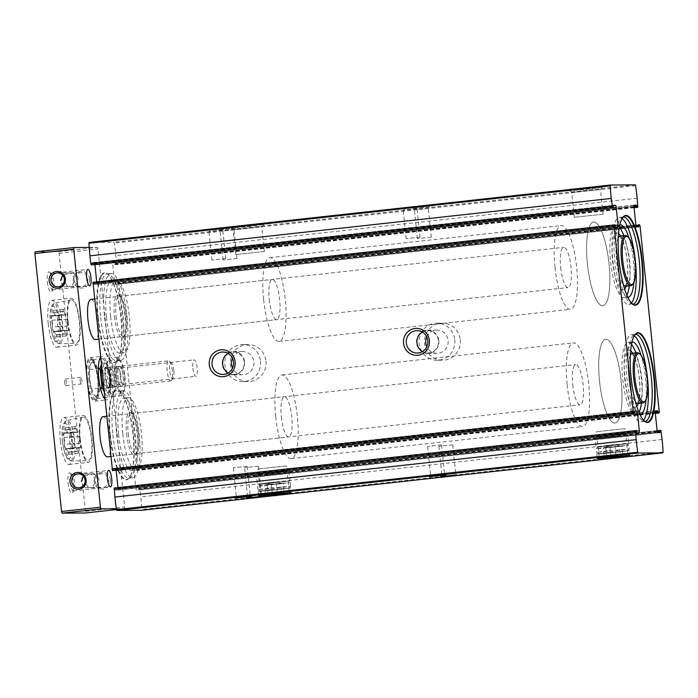 <?xml version="1.0" encoding="UTF-8"?>
<svg xmlns="http://www.w3.org/2000/svg" width="698" height="698" viewBox="0 0 698 698"><rect width="100%" height="100%" fill="white"/><g stroke="black" fill="none" stroke-linecap="round" stroke-linejoin="round"><path stroke-width="0.52" stroke-dasharray="3.49 2.62" d="M117.971 376.327A10.104 2.583 83.7 0 0 122.316 385.924A10.104 2.583 83.7 0 0 123.136 376.021A10.104 2.583 83.7 0 0 120.178 366.546A10.104 2.583 83.7 0 0 117.971 376.327M97.729 317.799A45.143 11.534 83.7 0 0 117.116 360.665A45.143 11.534 83.7 0 0 120.78 316.456A45.143 11.534 83.7 0 0 107.588 274.105A45.143 11.534 83.7 0 0 97.729 317.799M109.848 435.063A45.143 11.534 83.7 0 0 129.235 477.921A45.143 11.534 83.7 0 0 132.899 433.711A45.143 11.534 83.7 0 0 119.698 391.36A45.143 11.534 83.7 0 0 109.848 435.063M89.117 242.433L113.94 242.241L114.28 243.061A68.055 17.389 -96.3 0 1 115.885 255.643L116.487 264.69L115.702 264.69L115.039 262.518L113.05 262.535A2.024 0.515 -96.3 0 1 113.05 262.535A2.024 0.515 -96.3 0 0 112.744 264.551L114.577 282.306A2.024 0.515 -96.3 0 0 115.301 284.313L117.29 284.295L117.491 282.114L118.276 282.105L118.765 283.449L137.942 469.047L137.742 470.391L136.956 470.4L136.302 468.227L134.313 468.236A2.024 0.515 -96.3 0 0 134.295 468.236A2.024 0.515 -96.3 0 0 133.999 470.251L135.831 488.007A2.024 0.515 -96.3 0 0 136.564 490.013L138.553 490.005L138.754 487.823L139.539 487.815L140.813 496.854A68.055 17.389 -96.3 0 1 141.807 509.444L141.65 510.264M636.349 430.605L114.28 488.007M115.057 487.998L115.72 490.171L117.709 490.153A2.024 0.515 -96.3 0 1 117.709 490.153A2.024 0.515 -96.3 0 0 118.014 488.146L117.962 487.597M634.657 412.509L113.364 469.902L113.46 468.393L115.458 468.384A2.024 0.515 -96.3 0 1 116.165 470.26M113.46 468.393L634.744 411L113.46 468.393M113.364 469.902L113.268 470.574M615.095 224.896L93.026 282.297M93.802 282.297L94.457 284.47L96.446 284.452A2.024 0.515 -96.3 0 1 96.446 284.452A2.024 0.515 -96.3 0 0 96.76 282.437L96.708 281.896M613.394 206.8L92.11 264.202L92.206 262.692L94.195 262.675A2.024 0.515 -96.3 0 1 94.911 264.551M92.206 262.692L613.481 205.299L92.206 262.692M92.11 264.202L92.014 264.874M460.226 339.708A18.532 17.912 89.6 0 1 442.558 360.194A18.532 17.912 89.6 0 1 424.515 341.802A18.532 17.912 89.6 0 1 442.279 323.139A18.532 17.912 89.6 0 1 460.226 339.708M265.955 361.102A18.532 17.912 89.6 0 1 248.287 381.588A18.532 17.912 89.6 0 1 230.244 363.196A18.532 17.912 89.6 0 1 248.008 344.524A18.532 17.912 89.6 0 1 265.955 361.102M601.659 187.273L585.954 189.42L569.612 190.702L601.659 187.273M262.98 224.564L247.275 226.71L230.942 227.984L262.98 224.564M418.076 206.905L401.603 208.667L418.076 206.905M223.805 228.298L207.332 230.061L223.805 228.298M429.314 206.826L412.85 208.589L429.314 206.826M235.043 228.211L218.579 229.974L235.043 228.211M228.045 353.467A11.194 10.819 89.6 0 1 244.213 361.983A11.194 10.819 89.6 0 1 228.194 372.95M244.623 361.939A11.622 11.238 89.6 0 1 233.533 374.791A11.622 11.238 89.6 0 1 222.217 363.257A11.622 11.238 89.6 0 1 233.359 351.548A11.622 11.238 89.6 0 1 244.623 361.939M232.486 358.266A11.622 11.238 89.6 0 1 253.871 361.869A11.622 11.238 89.6 0 1 232.556 368.082M260.511 361.136A18.532 17.912 89.6 0 1 242.843 381.632A18.532 17.912 89.6 0 1 224.791 363.23A18.532 17.912 89.6 0 1 242.564 344.568A18.532 17.912 89.6 0 1 260.511 361.136M422.316 332.074A11.194 10.819 89.6 0 1 438.475 340.598A11.194 10.819 89.6 0 1 422.465 351.565M438.885 340.545A11.622 11.238 89.6 0 1 427.804 353.397A11.622 11.238 89.6 0 1 416.488 341.863A11.622 11.238 89.6 0 1 427.63 330.154A11.622 11.238 89.6 0 1 438.885 340.545M426.748 336.881A11.622 11.238 89.6 0 1 448.142 340.476A11.622 11.238 89.6 0 1 426.827 346.688M454.782 339.752A18.532 17.912 89.6 0 1 437.114 360.238A18.532 17.912 89.6 0 1 419.062 341.846A18.532 17.912 89.6 0 1 436.835 323.183A18.532 17.912 89.6 0 1 454.782 339.752M261.192 494.934L247.572 496.391L261.192 494.934M258.225 466.238L244.605 467.686L258.225 466.238M455.462 473.549L441.843 474.998L455.462 473.549M452.496 444.844L438.876 446.292L452.496 444.844M236.762 258.522L223.142 259.97L236.762 258.522M233.795 229.816L220.175 231.274L233.795 229.816M431.032 237.128L417.413 238.585L431.032 237.128M428.066 208.432L414.446 209.889L428.066 208.432M249.945 495.022L236.325 496.47L249.945 495.022M246.979 466.316L233.359 467.773L246.979 466.316M444.216 473.628L430.596 475.085L444.216 473.628M441.249 444.931L427.63 446.38L441.249 444.931M225.515 258.6L211.895 260.057L225.515 258.6M222.549 229.904L208.929 231.352L222.549 229.904M419.786 237.215L406.166 238.664L419.786 237.215M416.819 208.51L403.2 209.967L416.819 208.51M288.597 490.842L260.371 493.852L288.597 490.842M286.032 465.985L257.806 468.995L286.032 465.985M627.275 453.552L599.05 456.562L627.275 453.552M624.701 428.694L596.485 431.704L624.701 428.694M263.87 251.568L235.645 254.578L263.87 251.568M261.305 226.71L233.08 229.721L261.305 226.71M602.549 214.277L574.323 217.287L602.549 214.277M599.975 189.42L571.758 192.439L599.975 189.42M644.498 401.9A25.268 6.457 83.7 0 0 646.549 377.156A25.268 6.457 83.7 0 0 639.167 353.45M631.489 344.454A36.383 9.292 83.7 0 0 628.06 342.587A36.383 9.292 83.7 0 0 622.703 378.822A36.383 9.292 83.7 0 0 636.026 414.926A36.383 9.292 83.7 0 0 638.967 412.352M641.453 403.139A36.383 9.292 83.7 0 0 635.922 352.909M631.952 342.177A36.383 9.292 83.7 0 0 626.909 378.36A36.383 9.292 83.7 0 0 639.918 414.472M645.999 399.605A36.383 9.292 83.7 0 0 641.13 355.369M634.238 335.712A43.8 11.185 83.7 0 0 631.454 334.752A43.8 11.185 83.7 0 0 625.007 378.377A43.8 11.185 83.7 0 0 641.043 421.828A43.8 11.185 83.7 0 0 643.547 420.292M634.779 334.848A44.742 11.43 83.7 0 0 634.709 334.935A44.742 11.43 83.7 0 0 634.613 335.057A44.742 11.43 83.7 0 0 630.852 377.705A44.742 11.43 83.7 0 0 644.062 420.85A44.742 11.43 83.7 0 0 644.175 420.946A44.742 11.43 83.7 0 0 644.263 421.016M632.379 284.644A25.268 6.457 83.7 0 0 634.438 259.9A25.268 6.457 83.7 0 0 627.048 236.194M619.37 227.199A36.383 9.292 83.7 0 0 615.941 225.332A36.383 9.292 83.7 0 0 610.584 261.567A36.383 9.292 83.7 0 0 623.907 297.662A36.383 9.292 83.7 0 0 626.848 295.097M629.334 285.883A36.383 9.292 83.7 0 0 623.811 235.645M619.833 224.922A36.383 9.292 83.7 0 0 614.79 261.104A36.383 9.292 83.7 0 0 627.799 297.217M633.88 282.341A36.383 9.292 83.7 0 0 629.011 238.114M622.119 218.448A43.8 11.185 83.7 0 0 619.344 217.497A43.8 11.185 83.7 0 0 612.888 261.122A43.8 11.185 83.7 0 0 628.924 304.572A43.8 11.185 83.7 0 0 631.428 303.037M622.66 217.593A44.742 11.43 83.7 0 0 622.59 217.68A44.742 11.43 83.7 0 0 622.503 217.793A44.742 11.43 83.7 0 0 618.733 260.45A44.742 11.43 83.7 0 0 631.943 303.586A44.742 11.43 83.7 0 0 632.056 303.682A44.742 11.43 83.7 0 0 632.144 303.752M110.336 435.02A44.742 11.43 83.7 0 0 129.462 477.615A44.742 11.43 83.7 0 0 129.549 477.502A44.742 11.43 83.7 0 0 133.187 433.685A44.742 11.43 83.7 0 0 120.1 391.709A44.742 11.43 83.7 0 0 119.986 391.613A44.742 11.43 83.7 0 0 110.336 435.02M116.671 434.348A43.8 11.185 83.7 0 0 132.707 477.798A43.8 11.185 83.7 0 0 139.033 433.039A43.8 11.185 83.7 0 0 123.118 390.723A43.8 11.185 83.7 0 0 116.671 434.348M118.573 434.331A36.383 9.292 83.7 0 0 131.896 470.435A36.383 9.292 83.7 0 0 137.157 433.249A36.383 9.292 83.7 0 0 123.93 398.096A36.383 9.292 83.7 0 0 118.573 434.331M122.787 433.868A36.383 9.292 83.7 0 0 136.101 469.963A36.383 9.292 83.7 0 0 141.362 432.777A36.383 9.292 83.7 0 0 128.144 397.633A36.383 9.292 83.7 0 0 122.787 433.868M126.591 433.842A21.559 5.505 83.7 0 0 135.848 454.311A21.559 5.505 83.7 0 0 137.602 433.196A21.559 5.505 83.7 0 0 131.294 412.972A21.559 5.505 83.7 0 0 126.591 433.842M128.231 433.694A20.216 5.165 83.7 0 0 135.63 453.752A20.216 5.165 83.7 0 0 136.904 452.889A20.216 5.165 83.7 0 0 138.553 433.092A20.216 5.165 83.7 0 0 132.637 414.123A20.216 5.165 83.7 0 0 131.207 413.565A20.216 5.165 83.7 0 0 128.231 433.694M281.381 416.837A20.216 5.165 83.7 0 0 288.78 436.887A20.216 5.165 83.7 0 0 291.703 416.226A20.216 5.165 83.7 0 0 284.356 396.7A20.216 5.165 83.7 0 0 281.381 416.837M275.754 416.872A42.116 10.758 83.7 0 0 291.179 458.656A42.116 10.758 83.7 0 0 297.261 415.615A42.116 10.758 83.7 0 0 281.957 374.931A42.116 10.758 83.7 0 0 275.754 416.872M599.538 381.221A42.116 10.758 83.7 0 0 614.955 423.005A42.116 10.758 83.7 0 0 621.045 379.965A42.116 10.758 83.7 0 0 605.742 339.28A42.116 10.758 83.7 0 0 599.538 381.221A42.116 10.758 83.7 0 0 614.955 423.005A42.116 10.758 83.7 0 0 621.045 379.965A42.116 10.758 83.7 0 0 605.742 339.28A42.116 10.758 83.7 0 0 599.538 381.221M98.217 317.764A44.742 11.43 83.7 0 0 117.343 360.36A44.742 11.43 83.7 0 0 117.43 360.238A44.742 11.43 83.7 0 0 121.068 316.421A44.742 11.43 83.7 0 0 107.989 274.445A44.742 11.43 83.7 0 0 107.867 274.349A44.742 11.43 83.7 0 0 98.217 317.764M104.552 317.084A43.8 11.185 83.7 0 0 120.588 360.543A43.8 11.185 83.7 0 0 126.914 315.775A43.8 11.185 83.7 0 0 110.999 273.468A43.8 11.185 83.7 0 0 104.552 317.084M106.454 317.075A36.383 9.292 83.7 0 0 119.777 353.171A36.383 9.292 83.7 0 0 125.038 315.985A36.383 9.292 83.7 0 0 111.811 280.832A36.383 9.292 83.7 0 0 106.454 317.075M110.668 316.613A36.383 9.292 83.7 0 0 123.991 352.708A36.383 9.292 83.7 0 0 129.243 315.522A36.383 9.292 83.7 0 0 116.025 280.369A36.383 9.292 83.7 0 0 110.668 316.613M114.472 316.578A21.559 5.505 83.7 0 0 123.729 337.055A21.559 5.505 83.7 0 0 125.483 315.941A21.559 5.505 83.7 0 0 119.175 295.708A21.559 5.505 83.7 0 0 114.472 316.578M116.112 316.438A20.216 5.165 83.7 0 0 123.511 336.488A20.216 5.165 83.7 0 0 124.794 335.625A20.216 5.165 83.7 0 0 126.434 315.836A20.216 5.165 83.7 0 0 120.527 296.868A20.216 5.165 83.7 0 0 119.088 296.301A20.216 5.165 83.7 0 0 116.112 316.438M269.262 299.573A20.216 5.165 83.7 0 0 276.661 319.632A20.216 5.165 83.7 0 0 279.584 298.971A20.216 5.165 83.7 0 0 272.237 279.444A20.216 5.165 83.7 0 0 269.262 299.573M263.643 299.616A42.116 10.758 83.7 0 0 279.06 341.401A42.116 10.758 83.7 0 0 285.142 298.36A42.116 10.758 83.7 0 0 269.838 257.675A42.116 10.758 83.7 0 0 263.643 299.616M587.419 263.966A42.116 10.758 83.7 0 0 602.836 305.75A42.116 10.758 83.7 0 0 608.926 262.71A42.116 10.758 83.7 0 0 593.623 222.025A42.116 10.758 83.7 0 0 587.419 263.966A42.116 10.758 83.7 0 0 602.836 305.75A42.116 10.758 83.7 0 0 608.926 262.71A42.116 10.758 83.7 0 0 593.623 222.025A42.116 10.758 83.7 0 0 587.419 263.966M120.196 376.126A8.28 2.12 83.7 0 0 123.232 384.345A8.28 2.12 83.7 0 0 123.755 383.996A8.28 2.12 83.7 0 0 124.427 375.882A8.28 2.12 83.7 0 0 122.002 368.108A8.28 2.12 83.7 0 0 121.417 367.881A8.28 2.12 83.7 0 0 120.196 376.126M192.91 368.125A8.28 2.12 83.7 0 0 195.946 376.344A8.28 2.12 83.7 0 0 197.141 367.872A8.28 2.12 83.7 0 0 194.131 359.871A8.28 2.12 83.7 0 0 192.91 368.125M53.554 331.602A4.685 1.195 -96.3 0 1 53.851 331.402A4.685 1.195 -96.3 0 1 55.421 334.979A2.679 0.681 -96.3 0 0 56.32 337.021A2.679 0.681 -96.3 0 0 56.756 334.97A4.685 1.195 -96.3 0 1 57.524 331.376A4.685 1.195 -96.3 0 1 57.925 331.567A2.679 0.681 -96.3 0 0 58.152 331.681A2.679 0.681 -96.3 0 0 58.597 329.962A2.679 0.681 -96.3 0 0 58.126 327.074A4.685 1.195 -96.3 0 1 57.428 320.295A2.679 0.681 -96.3 0 0 57.288 317.337A2.679 0.681 -96.3 0 0 56.459 315.697A2.679 0.681 -96.3 0 0 56.294 315.81A4.685 1.195 -96.3 0 1 56.006 316.011A4.685 1.195 -96.3 0 1 54.427 312.434A2.679 0.681 -96.3 0 0 53.528 310.392A2.679 0.681 -96.3 0 0 53.092 312.442A4.685 1.195 -96.3 0 1 52.324 316.037A4.685 1.195 -96.3 0 1 51.931 315.845A2.679 0.681 -96.3 0 0 51.704 315.732A2.679 0.681 -96.3 0 0 51.251 317.45A2.679 0.681 -96.3 0 0 51.722 320.338A4.685 1.195 -96.3 0 1 52.42 327.118A2.679 0.681 -96.3 0 0 52.568 330.075A2.679 0.681 -96.3 0 0 53.388 331.716A2.679 0.681 -96.3 0 0 53.554 331.602L63.431 330.512A2.679 0.681 -96.3 0 1 63.265 330.625A2.679 0.681 -96.3 0 1 62.436 328.985A2.679 0.681 -96.3 0 1 62.297 326.027L52.42 327.118M65.673 448.858A4.685 1.195 -96.3 0 1 65.97 448.666A4.685 1.195 -96.3 0 1 67.54 452.234A2.679 0.681 -96.3 0 0 68.439 454.285A2.679 0.681 -96.3 0 0 68.875 452.225A4.685 1.195 -96.3 0 1 69.643 448.64A4.685 1.195 -96.3 0 1 70.044 448.823A2.679 0.681 -96.3 0 0 70.271 448.936A2.679 0.681 -96.3 0 0 70.716 447.217A2.679 0.681 -96.3 0 0 70.245 444.329A4.685 1.195 -96.3 0 1 69.547 437.55A2.679 0.681 -96.3 0 0 69.407 434.601A2.679 0.681 -96.3 0 0 68.579 432.961A2.679 0.681 -96.3 0 0 68.413 433.065A4.685 1.195 -96.3 0 1 68.116 433.266A4.685 1.195 -96.3 0 1 66.546 429.689A2.679 0.681 -96.3 0 0 65.647 427.647A2.679 0.681 -96.3 0 0 65.211 429.698A4.685 1.195 -96.3 0 1 64.443 433.292A4.685 1.195 -96.3 0 1 64.042 433.1A2.679 0.681 -96.3 0 0 63.815 432.996A2.679 0.681 -96.3 0 0 63.37 434.706A2.679 0.681 -96.3 0 0 63.841 437.594A4.685 1.195 -96.3 0 1 64.539 444.373A2.679 0.681 -96.3 0 0 64.678 447.331A2.679 0.681 -96.3 0 0 65.507 448.971A2.679 0.681 -96.3 0 0 65.673 448.858L75.55 447.776A2.679 0.681 -96.3 0 1 75.384 447.88A2.679 0.681 -96.3 0 1 74.555 446.24A2.679 0.681 -96.3 0 1 74.416 443.291L64.539 444.373M62.637 275.187L68.16 272.805C71.432 272.997 73.36 275.073 73.944 279.043C74.241 283.685 72.348 286.25 68.264 286.73C64.103 286.538 61.537 284.47 60.56 280.509M87.8 278.938A6.963 6.727 89.6 0 1 81.16 286.634A6.963 6.727 89.6 0 1 74.381 279.724A6.963 6.727 89.6 0 1 81.055 272.709A6.963 6.727 89.6 0 1 87.8 278.938M78.193 279.008C77.216 275.047 74.651 272.979 70.489 272.787C62.488 272.264 63.483 287.41 70.594 286.712C75.314 286.224 77.844 283.658 78.193 279.008M83.411 476.202L88.934 473.82C92.206 474.012 94.134 476.088 94.719 480.05C95.007 484.7 93.113 487.256 89.039 487.745C84.877 487.553 82.303 485.485 81.334 481.524M108.574 479.954A6.963 6.727 89.6 0 1 101.934 487.649A6.963 6.727 89.6 0 1 95.155 480.739A6.963 6.727 89.6 0 1 101.829 473.724A6.963 6.727 89.6 0 1 108.574 479.954M98.968 480.023C97.99 476.062 95.425 473.994 91.264 473.802C83.254 473.279 84.257 488.425 91.368 487.728C96.08 487.239 98.619 484.674 98.968 480.023M89.213 247.441L97.362 247.38L97.973 249.055L124.628 507.018L124.384 508.702L116.348 508.763M35.162 251.838L58.51 251.655L59.112 253.33L85.54 512.978M89.58 278.781A8.42 8.14 89.6 0 1 78.185 287.367A8.42 8.14 89.6 0 1 76.684 272.866A8.42 8.14 89.6 0 1 89.58 278.781M110.354 479.796A8.42 8.14 89.6 0 1 98.959 488.382A8.42 8.14 89.6 0 1 97.458 473.872A8.42 8.14 89.6 0 1 110.354 479.796M48.223 323.82A23.584 6.02 83.7 0 0 56.861 347.22A23.584 6.02 83.7 0 0 60.264 323.122A23.584 6.02 83.7 0 0 51.696 300.332A23.584 6.02 83.7 0 0 48.223 323.82M60.342 441.084A23.584 6.02 83.7 0 0 68.98 464.475A23.584 6.02 83.7 0 0 72.383 440.377A23.584 6.02 83.7 0 0 63.815 417.596A23.584 6.02 83.7 0 0 60.342 441.084M64.661 382.373A3.368 0.864 83.7 0 0 65.891 385.715A3.368 0.864 83.7 0 0 66.38 382.277A3.368 0.864 83.7 0 0 65.158 379.023A3.368 0.864 83.7 0 0 64.661 382.373M47.359 281.922A10.104 2.583 83.7 0 0 51.696 291.511A10.104 2.583 83.7 0 0 52.516 281.617A10.104 2.583 83.7 0 0 49.558 272.133A10.104 2.583 83.7 0 0 47.359 281.922M68.125 482.937A10.104 2.583 83.7 0 0 72.47 492.526A10.104 2.583 83.7 0 0 73.29 482.632A10.104 2.583 83.7 0 0 70.332 473.148A10.104 2.583 83.7 0 0 68.125 482.937M104.709 398.733A21.9 5.593 83.7 0 0 106.777 399.858A21.9 5.593 83.7 0 0 109.944 377.478A21.9 5.593 83.7 0 0 101.987 356.32A21.9 5.593 83.7 0 0 100.451 357.472M90.923 299.407A20.216 5.165 -96.3 0 1 98.322 319.457A20.216 5.165 -96.3 0 1 95.347 339.594M103.034 416.662A20.216 5.165 -96.3 0 1 110.441 436.721A20.216 5.165 -96.3 0 1 107.466 456.85M572.779 384.746A20.216 5.165 83.7 0 0 580.186 404.805A20.216 5.165 83.7 0 0 583.1 384.144A20.216 5.165 83.7 0 0 575.754 364.618A20.216 5.165 83.7 0 0 572.779 384.746M567.16 384.79A42.116 10.758 83.7 0 0 582.577 426.574A42.116 10.758 83.7 0 0 588.667 383.534A42.116 10.758 83.7 0 0 573.363 342.849A42.116 10.758 83.7 0 0 567.16 384.79M560.669 267.491A20.216 5.165 83.7 0 0 568.067 287.541A20.216 5.165 83.7 0 0 570.99 266.889A20.216 5.165 83.7 0 0 563.644 247.354A20.216 5.165 83.7 0 0 560.669 267.491M555.041 267.535A42.116 10.758 83.7 0 0 570.458 309.31A42.116 10.758 83.7 0 0 576.548 266.27A42.116 10.758 83.7 0 0 561.244 225.585A42.116 10.758 83.7 0 0 555.041 267.535M70.35 482.737A8.28 2.12 83.7 0 0 73.386 490.956A8.28 2.12 83.7 0 0 73.909 490.598A8.28 2.12 83.7 0 0 74.581 482.493A8.28 2.12 83.7 0 0 72.156 474.719A8.28 2.12 83.7 0 0 71.571 474.483A8.28 2.12 83.7 0 0 70.35 482.737M49.575 281.722A8.28 2.12 83.7 0 0 52.612 289.94A8.28 2.12 83.7 0 0 53.135 289.583A8.28 2.12 83.7 0 0 53.807 281.477A8.28 2.12 83.7 0 0 51.382 273.703A8.28 2.12 83.7 0 0 50.797 273.476A8.28 2.12 83.7 0 0 49.575 281.722M80.2 380.663A3.368 0.864 83.7 0 0 81.439 384.005A3.368 0.864 83.7 0 0 81.919 380.558A3.368 0.864 83.7 0 0 80.698 377.304A3.368 0.864 83.7 0 0 80.2 380.663M88.829 379.267A20.216 5.165 83.7 0 0 96.228 399.326A20.216 5.165 83.7 0 0 99.151 378.665A20.216 5.165 83.7 0 0 91.804 359.138A20.216 5.165 83.7 0 0 88.829 379.267M87.206 379.45A20.216 5.165 83.7 0 0 94.614 399.5A20.216 5.165 83.7 0 0 97.537 378.839A20.216 5.165 83.7 0 0 90.19 359.313A20.216 5.165 83.7 0 0 87.206 379.45M86.779 379.45A21.9 5.593 83.7 0 0 94.797 401.176A21.9 5.593 83.7 0 0 97.964 378.796A21.9 5.593 83.7 0 0 90.007 357.638A21.9 5.593 83.7 0 0 86.779 379.45M79.773 438.946A23.584 6.02 83.7 0 0 88.402 462.338A23.584 6.02 83.7 0 0 91.813 438.239A23.584 6.02 83.7 0 0 83.245 415.458A23.584 6.02 83.7 0 0 79.773 438.946M80.2 438.937A21.9 5.593 83.7 0 0 88.088 460.671A21.9 5.593 83.7 0 0 91.386 438.283A21.9 5.593 83.7 0 0 83.298 417.151A21.9 5.593 83.7 0 0 80.2 438.937M67.654 321.682A23.584 6.02 83.7 0 0 76.283 345.082A23.584 6.02 83.7 0 0 79.694 320.975A23.584 6.02 83.7 0 0 71.126 298.194A23.584 6.02 83.7 0 0 67.654 321.682M68.081 321.682A21.9 5.593 83.7 0 0 75.969 343.416A21.9 5.593 83.7 0 0 79.267 321.028A21.9 5.593 83.7 0 0 71.179 299.887A21.9 5.593 83.7 0 0 68.081 321.682M75.55 447.776A4.685 1.195 -96.3 0 1 75.838 447.575A4.685 1.195 -96.3 0 1 77.417 451.152A2.679 0.681 -96.3 0 0 78.316 453.194A2.679 0.681 -96.3 0 0 78.752 451.144A4.685 1.195 -96.3 0 1 79.52 447.549A4.685 1.195 -96.3 0 1 79.921 447.741A2.679 0.681 -96.3 0 0 80.148 447.846A2.679 0.681 -96.3 0 0 80.593 446.135A2.679 0.681 -96.3 0 0 80.122 443.247A4.685 1.195 -96.3 0 1 79.424 436.468A2.679 0.681 -96.3 0 0 79.284 433.51A2.679 0.681 -96.3 0 0 78.455 431.87A2.679 0.681 -96.3 0 0 78.289 431.983A4.685 1.195 -96.3 0 1 77.993 432.175A4.685 1.195 -96.3 0 1 76.422 428.607A2.679 0.681 -96.3 0 0 75.524 426.557A2.679 0.681 -96.3 0 0 75.087 428.616A4.685 1.195 -96.3 0 1 74.32 432.21A4.685 1.195 -96.3 0 1 73.918 432.018A2.679 0.681 -96.3 0 0 73.691 431.905A2.679 0.681 -96.3 0 0 73.246 433.624A2.679 0.681 -96.3 0 0 73.718 436.512A4.685 1.195 -96.3 0 1 74.416 443.291M63.431 330.512A4.685 1.195 -96.3 0 1 63.727 330.32A4.685 1.195 -96.3 0 1 65.298 333.888A2.679 0.681 -96.3 0 0 66.197 335.939A2.679 0.681 -96.3 0 0 66.633 333.88A4.685 1.195 -96.3 0 1 67.401 330.294A4.685 1.195 -96.3 0 1 67.802 330.477A2.679 0.681 -96.3 0 0 68.029 330.59A2.679 0.681 -96.3 0 0 68.474 328.871A2.679 0.681 -96.3 0 0 68.003 325.983A4.685 1.195 -96.3 0 1 67.305 319.204A2.679 0.681 -96.3 0 0 67.165 316.255A2.679 0.681 -96.3 0 0 66.336 314.615A2.679 0.681 -96.3 0 0 66.17 314.719A4.685 1.195 -96.3 0 1 65.874 314.92A4.685 1.195 -96.3 0 1 64.303 311.343A2.679 0.681 -96.3 0 0 63.405 309.301A2.679 0.681 -96.3 0 0 62.968 311.352A4.685 1.195 -96.3 0 1 62.201 314.946A4.685 1.195 -96.3 0 1 61.799 314.754A2.679 0.681 -96.3 0 0 61.572 314.65A2.679 0.681 -96.3 0 0 61.127 316.36A2.679 0.681 -96.3 0 0 61.599 319.248A4.685 1.195 -96.3 0 1 62.297 326.027M118.852 359.723A16.673 4.258 -96.3 0 1 124.445 373.09A16.673 4.258 -96.3 0 1 125.047 378.604A16.673 4.258 -96.3 0 1 121.871 392.817A16.673 4.258 -96.3 0 1 116.208 375.559A16.673 4.258 -96.3 0 1 118.852 359.723M119.533 366.258A10.104 2.583 -96.3 0 1 123.267 377.496A10.104 2.583 -96.3 0 1 120.955 386.073A10.104 2.583 -96.3 0 1 118.006 376.588A10.104 2.583 -96.3 0 1 118.826 366.694A10.104 2.583 -96.3 0 1 119.533 366.258M125.178 386.02L125.055 378.665L123.18 366.686L117.857 357.044L114.533 366.747L116.531 386.09L121.853 395.731L125.178 386.02L116.243 387.006L112.919 396.708L107.597 387.076L105.73 375.088L105.599 367.733L108.923 358.03L114.245 367.663L116.243 387.006M114.533 366.747L105.599 367.733M116.531 386.09L107.597 387.076M117.857 357.044L108.923 358.03M123.18 366.686L114.245 367.663M121.853 395.731L112.919 396.708M109.167 367.401A10.104 2.583 -96.3 0 1 109.822 367.68A10.104 2.583 -96.3 0 1 112.771 377.164A10.104 2.583 -96.3 0 1 111.95 387.067A10.104 2.583 -96.3 0 1 107.789 378.935A10.104 2.583 -96.3 0 1 109.167 367.401M108.495 360.866A16.673 4.258 -96.3 0 1 114.367 376.344A16.673 4.258 -96.3 0 1 112.457 393.89A16.673 4.258 -96.3 0 1 106.34 380.663A16.673 4.258 -96.3 0 1 105.73 375.149A16.673 4.258 -96.3 0 1 108.495 360.866M117.962 368.265A8.28 2.12 -96.3 0 1 120.928 376.379A8.28 2.12 -96.3 0 1 119.724 384.738A8.28 2.12 -96.3 0 1 119.131 384.502A8.28 2.12 -96.3 0 1 116.714 376.728A8.28 2.12 -96.3 0 1 117.386 368.623A8.28 2.12 -96.3 0 1 117.91 368.265A8.28 2.12 -96.3 0 1 117.962 368.265M111.113 369.015A8.28 2.12 -96.3 0 1 111.645 369.251A8.28 2.12 -96.3 0 1 114.062 377.025A8.28 2.12 -96.3 0 1 113.39 385.13A8.28 2.12 -96.3 0 1 112.867 385.488A8.28 2.12 -96.3 0 1 109.856 377.487A8.28 2.12 -96.3 0 1 111.052 369.024A8.28 2.12 -96.3 0 1 111.113 369.015M103.627 388.254A14.963 3.822 83.7 0 0 106.986 392.852A14.963 3.822 83.7 0 0 109.193 377.95A14.963 3.822 83.7 0 0 103.714 363.117A14.963 3.822 83.7 0 0 101.507 367.75M101.21 364.888L103.356 358.641L108.679 368.282L110.677 387.626L107.352 397.328L103.923 391.124M110.808 377.775A14.963 3.822 83.7 0 0 105.337 362.934A14.963 3.822 83.7 0 0 103.173 378.22A14.963 3.822 83.7 0 0 108.609 392.677A14.963 3.822 83.7 0 0 110.808 377.775M172.336 370.874A10.104 2.583 83.7 0 0 169.352 361.128A10.104 2.583 83.7 0 0 168.637 360.849A10.104 2.583 83.7 0 0 167.171 371.179A10.104 2.583 83.7 0 0 170.844 380.942A10.104 2.583 83.7 0 0 171.481 380.506A10.104 2.583 83.7 0 0 172.336 370.874M173.793 370.655A8.044 2.05 83.7 0 0 171.42 362.908A8.044 2.05 83.7 0 0 169.684 370.9A8.044 2.05 83.7 0 0 173.113 378.325A8.044 2.05 83.7 0 0 173.793 370.655M91.604 388.83L93.358 393.751L96.926 398.471L97.676 393.724L100.25 388.769L98.339 379.197L98.252 369.425L94.684 364.705L92.93 359.784L90.356 364.74L89.606 369.495L89.693 379.267L91.604 388.83L100.355 387.87M89.606 369.495L98.339 368.527M92.93 359.784L99.692 359.042M100.599 358.947L103.356 358.641M98.252 369.425L108.679 368.282M100.25 388.769L110.677 387.626M96.926 398.471L103.95 397.703M104.595 397.624L107.352 397.328M90.356 364.74A16.848 4.301 83.7 0 0 89.649 368.055A16.848 4.301 83.7 0 0 89.693 379.267A16.848 4.301 83.7 0 0 92.18 391.089A16.848 4.301 83.7 0 0 93.358 393.751A16.848 4.301 83.7 0 0 97.676 393.724A16.848 4.301 83.7 0 0 98.339 379.197A16.848 4.301 83.7 0 0 94.684 364.705A16.848 4.301 83.7 0 0 90.356 364.74M270.239 489.656L290.743 487.937L262.945 491.104L258.147 491.305L270.239 489.656M270.554 492.666L291.057 490.956L274.803 493.05L258.461 494.332L270.554 492.666M270.667 489.647L289.068 488.12L274.48 489.996L259.822 491.139L270.667 489.647M270.065 487.981L290.569 486.262L274.314 488.364L257.981 489.638L270.065 487.981M269.681 484.29L290.194 482.58L262.396 485.747L257.597 485.939L269.681 484.29M269.515 482.615L290.019 480.905L262.221 484.072L257.414 484.272L269.515 482.615M269.943 482.615L288.335 481.07L263.277 483.923L259.098 484.089L269.943 482.615M268.904 472.563L287.297 471.019L262.239 473.881L258.059 474.038L268.904 472.563M268.643 474.247L289.155 472.529L261.357 475.696L256.559 475.888L268.643 474.247M277.438 493.774C274.157 492.43 271.042 492.771 268.093 494.803L266.191 494.114L265.58 495.301C267.666 493.434 269.943 493.259 272.412 494.769C275.344 492.736 278.467 492.395 281.765 493.739L283.571 492.439L284.269 493.242C281.835 491.724 279.558 491.907 277.438 493.774L276.399 483.766L267.055 484.796L268.093 494.803M267.055 484.796L264.542 485.293L265.58 495.301M264.542 485.293L271.382 484.761L272.368 494.341M271.382 484.761L280.727 483.731L281.73 493.434M280.727 483.731L283.24 483.234L284.269 493.242M283.24 483.234L276.399 483.766M281.983 483.478L265.545 485.101L281.983 483.478M608.918 452.365L629.422 450.646L601.624 453.813L596.816 454.014L608.918 452.365M609.223 455.384L629.736 453.665L613.472 455.759L597.139 457.042L609.223 455.384M609.345 452.365L627.746 450.829L613.158 452.705L598.5 453.857L609.345 452.365M608.743 450.69L629.247 448.971L612.992 451.074L596.65 452.356L608.743 450.69M608.359 447.008L628.872 445.289L601.074 448.456L596.267 448.648L608.359 447.008M608.185 445.333L628.697 443.614L600.899 446.781L596.092 446.982L608.185 445.333M608.621 445.324L627.013 443.78L601.946 446.641L597.776 446.799L608.621 445.324M607.583 435.273L625.975 433.728L600.908 436.59L596.738 436.747L607.583 435.273M607.321 436.957L627.825 435.229L600.036 438.405L595.228 438.597L607.321 436.957M616.116 456.483C612.827 455.14 609.712 455.48 606.763 457.513L604.869 456.824L604.259 458.01C606.344 456.143 608.621 455.969 611.09 457.478C614.022 455.454 617.137 455.105 620.435 456.448L622.25 455.148L622.948 455.951C620.513 454.442 618.227 454.616 616.116 456.483L615.078 446.476L610.401 446.99L605.733 447.505L606.763 457.513M605.733 447.505L603.22 448.003L604.259 458.01M603.22 448.003L610.052 447.47L611.047 457.05M610.052 447.47L619.405 446.441L620.409 456.143M619.405 446.441L621.918 445.943L622.948 455.951M621.918 445.943L615.078 446.476M620.662 446.197L604.224 447.819L620.662 446.197M637.972 205.945L116.688 263.347M637.178 198.241L115.885 255.643M640.049 226.047L118.765 283.449M659.235 411.654L137.942 469.047M635.232 184.848L113.94 242.241M635.573 185.659L114.28 243.061M661.311 431.757L140.019 489.15M662.105 439.461L140.813 496.854M663.1 452.042L141.807 509.444M657.848 432.62L136.564 490.013M657.123 430.614L135.831 488.007M655.291 412.858L133.999 470.251M655.57 410.843L134.313 468.236M655.378 411.07L136.302 468.227M655.248 412.125L136.66 469.231M655.265 412.631L136.712 469.728M655.335 413.321L136.956 470.4M655.343 413.399L137.733 470.391L655.343 413.399M660.823 430.422L139.539 487.815M657.141 430.745L138.754 487.823L657.141 430.745M657.246 431.39L138.649 488.495M657.368 431.888L138.701 488.993M659.837 432.603L138.553 490.005L659.846 432.603M634.028 207.149L112.744 264.551M635.861 224.904L114.577 282.306M634.316 205.142L113.05 262.535L634.325 205.142M634.124 205.369L115.039 262.518M633.993 206.425L115.406 263.521M634.011 206.931L115.458 264.027M634.081 207.62L115.702 264.69M634.089 207.699L116.479 264.69L634.089 207.699M639.569 224.712L118.276 282.105M635.878 225.035L117.5 282.114L635.878 225.035M635.983 225.69L117.395 282.786M636.114 226.178L117.447 283.292M638.583 226.902L117.29 284.295L638.591 226.902M636.593 226.911L115.301 284.313M634.604 412.003L113.312 469.405M634.613 411.218L115.458 468.384M636.559 431.05L118.014 488.146M638.993 432.76L117.709 490.153L639.01 432.76M637.004 432.777L115.72 490.171M636.646 431.774L115.353 489.167M636.593 431.268L115.301 488.67M613.341 206.303L92.057 263.696M613.359 205.517L94.195 262.675M615.304 225.341L96.76 282.437M617.739 227.059L96.446 284.452L617.747 227.059M615.749 227.068L94.457 284.47M615.383 226.065L94.099 283.467M615.331 225.567L94.047 282.96M630.373 355.265A25.268 6.457 83.7 0 0 628.793 378.447A25.268 6.457 83.7 0 0 635.52 402.048M638.042 403.514A25.268 6.457 83.7 0 0 641.698 377.688A25.268 6.457 83.7 0 0 632.51 353.284M630.66 350.867A28.635 7.312 83.7 0 0 624.693 378.813A28.635 7.312 83.7 0 0 636.759 406.28M638.234 403.496A28.635 7.312 83.7 0 0 639.316 377.958A28.635 7.312 83.7 0 0 632.702 353.258M631.454 334.752L635.302 334.333A43.8 11.185 83.7 0 0 635.302 334.333A43.8 11.185 83.7 0 0 628.846 377.95A43.8 11.185 83.7 0 0 644.882 421.409A43.8 11.185 83.7 0 0 644.917 421.4M618.254 238.001A25.268 6.457 83.7 0 0 616.674 261.192A25.268 6.457 83.7 0 0 623.401 284.793M625.932 286.259A25.268 6.457 83.7 0 0 629.579 260.433A25.268 6.457 83.7 0 0 620.4 236.02M618.541 233.603A28.635 7.312 83.7 0 0 612.574 261.549A28.635 7.312 83.7 0 0 624.64 289.024M626.115 286.241A28.635 7.312 83.7 0 0 627.197 260.694A28.635 7.312 83.7 0 0 620.583 236.003M622.59 217.68L623.227 217.061A43.8 11.185 83.7 0 0 623.183 217.078A43.8 11.185 83.7 0 0 616.735 260.694A43.8 11.185 83.7 0 0 632.763 304.145A43.8 11.185 83.7 0 0 632.798 304.145L628.924 304.572M112.832 434.767A43.8 11.185 83.7 0 0 128.868 478.217A43.8 11.185 83.7 0 0 135.194 433.458A43.8 11.185 83.7 0 0 119.279 391.15A43.8 11.185 83.7 0 0 112.832 434.767M100.713 317.511A43.8 11.185 83.7 0 0 116.749 360.962A43.8 11.185 83.7 0 0 123.075 316.203A43.8 11.185 83.7 0 0 107.16 273.886A43.8 11.185 83.7 0 0 100.713 317.511M50.378 323.741A17.72 4.528 83.7 0 0 58.78 338.949A17.72 4.528 83.7 0 0 55.622 308.429A17.72 4.528 83.7 0 0 50.378 323.741M62.497 440.996A17.72 4.528 83.7 0 0 70.891 456.204A17.72 4.528 83.7 0 0 67.741 425.684A17.72 4.528 83.7 0 0 62.497 440.996M58.51 251.655L97.362 247.38M59.112 253.33L97.973 249.055M85.775 511.302L124.628 507.018M116.47 509.566L124.366 508.702L116.47 509.575M64.172 440.743A20.408 5.209 83.7 0 0 71.519 460.994A20.408 5.209 83.7 0 0 74.59 440.133A20.408 5.209 83.7 0 0 67.052 420.44A20.408 5.209 83.7 0 0 64.172 440.743M52.053 323.488A20.408 5.209 83.7 0 0 59.4 343.739A20.408 5.209 83.7 0 0 62.471 322.877A20.408 5.209 83.7 0 0 54.941 303.185A20.408 5.209 83.7 0 0 52.053 323.488M73.718 436.512L63.841 437.594M77.417 451.152L67.54 452.234M78.752 451.144L68.875 452.225M79.921 447.741L70.044 448.823M80.122 443.247L70.245 444.329M79.424 436.468L69.547 437.55M78.289 431.983L68.413 433.065M76.422 428.607L66.546 429.689M75.087 428.616L65.211 429.698M73.918 432.018L64.042 433.1M61.599 319.248L51.722 320.338M65.298 333.888L55.421 334.979M66.633 333.88L56.756 334.97M67.802 330.477L57.925 331.567M68.003 325.983L58.126 327.074M67.305 319.204L57.428 320.295M66.17 314.719L56.294 315.81M64.303 311.343L54.427 312.434M62.968 311.352L53.092 312.442M61.799 314.754L51.931 315.845M170.844 380.942L108.853 387.765C108.338 386.343 110.048 392.206 109.752 377.784A10.95 2.801 83.7 0 0 104.587 368.387A10.95 2.801 83.7 0 0 106.541 387.242A10.95 2.801 83.7 0 0 109.778 377.784C108.321 367.794 106.811 368.055 106.794 367.759L106.646 367.671A10.104 2.583 83.7 0 0 105.215 378.002A10.104 2.583 83.7 0 0 108.888 387.765A10.104 2.583 83.7 0 0 110.371 377.697A10.104 2.583 83.7 0 0 106.672 367.671L168.637 360.849M655.588 410.843L134.295 468.236M222.871 374.442L233.533 374.364M222.706 352.054L233.368 351.975M233.533 374.791L242.791 374.721M233.359 351.548L242.616 351.478M242.843 381.632L248.287 381.588M242.564 344.568L248.008 344.524M417.142 353.057L427.804 352.979M416.976 330.66L427.638 330.582M427.804 353.397L437.061 353.336M427.63 330.154L436.887 330.084M437.114 360.238L442.558 360.194M436.835 323.183L442.279 323.139M247.572 496.383L246.272 497.979M258.461 466.255L261.427 494.961L263.024 496.252M247.572 496.391L244.605 467.686M438.876 446.292L441.843 474.998L440.543 476.594M452.732 444.862L455.698 473.567L457.295 474.858M236.997 258.539L234.031 229.843L235.331 228.246M223.142 259.97L220.175 231.274L218.579 229.974M431.268 237.146L428.302 208.449L429.593 206.852M417.413 238.585L414.446 209.88L412.85 208.589M233.359 467.773L236.325 496.47L235.034 498.067M247.214 466.343L250.181 495.039L251.777 496.339M427.63 446.38L430.596 475.085L429.296 476.682M441.485 444.949L444.452 473.654L446.048 474.945M225.751 258.626L222.784 229.921M211.895 260.057L208.929 231.352L207.332 230.061M222.784 229.93L224.084 228.325M420.022 237.233L417.055 208.536L418.355 206.94M406.166 238.664L403.2 209.967L401.603 208.667M260.38 493.844L258.635 495.99M289.077 490.877L291.223 492.622M289.085 490.886L286.512 466.028M260.371 493.852L257.806 468.995M599.059 456.553L597.305 458.699M627.755 453.587L629.901 455.332M627.755 453.595L625.19 428.738M599.05 456.562L596.485 431.704M264.359 251.612L261.785 226.754L263.53 224.616M235.645 254.578L233.08 229.721L230.942 227.984M603.028 214.321L600.463 189.463L602.208 187.334M574.323 217.287L571.758 192.43L569.612 190.702M637.422 403.749L639.176 398.314C640.066 392.608 640.04 385.584 639.115 377.234C638.181 369.591 636.759 363.283 634.831 358.31L631.856 353.188M636.026 414.926L640.232 414.464M628.06 342.587L632.266 342.125M641.043 421.828L644.882 421.409M644.175 420.946L644.935 421.4M634.709 334.935L635.346 334.325M625.303 286.485L627.057 281.058C627.947 275.352 627.93 268.329 627.005 259.97C626.071 252.336 624.64 246.028 622.712 241.054L619.737 235.933M623.907 297.662L628.113 297.2M615.941 225.332L620.156 224.861M619.344 217.497L623.183 217.078M632.056 303.682L632.816 304.145M132.707 477.798L128.816 478.235L129.462 477.615M123.118 390.723L119.227 391.15L119.986 391.613M131.896 470.435L136.101 469.963M123.93 398.096L128.144 397.633M132.637 414.123L131.294 412.972M136.904 452.889L135.848 454.311M135.63 453.752L288.78 436.887M131.207 413.565L284.356 396.7M291.179 458.656L582.577 426.574M281.957 374.931L573.363 342.849M120.588 360.543L116.706 360.971L117.343 360.36M110.999 273.468L107.117 273.895L107.867 274.349M119.777 353.171L123.991 352.708M111.811 280.832L116.025 280.369M120.527 296.868L119.175 295.708M124.794 335.625L123.729 337.055M123.511 336.488L276.661 319.632M119.088 296.301L272.237 279.444M279.06 341.401L570.458 309.31M269.838 257.675L561.244 225.585M122.002 368.108L120.178 366.546M123.755 383.996L122.316 385.924M123.232 384.345L195.946 376.344M121.417 367.881L194.131 359.871M57.698 286.808L68.264 286.73M57.594 272.883L68.16 272.805M70.594 286.712L81.16 286.634M70.489 272.787L81.055 272.709M78.473 487.823L89.039 487.745M78.368 473.898L88.934 473.82M91.368 487.728L101.934 487.649M91.264 473.802L101.829 473.724M110.677 456.501L580.186 404.805M106.524 416.278L575.754 364.618M98.566 339.237L568.067 287.541M94.405 299.023L563.644 247.354M72.156 474.719L70.332 473.148M73.909 490.598L72.47 492.526M73.386 490.956L110.485 486.872M71.571 474.483L108.67 470.4M51.382 273.703L49.558 272.133M53.135 289.583L51.696 291.511M52.612 289.94L89.71 285.857M50.797 273.476L87.896 269.384M65.891 385.715L81.439 384.005M65.158 379.023L80.698 377.304M94.614 399.5L96.228 399.326M90.19 359.313L91.804 359.138M94.797 401.176L106.777 399.858M90.007 357.638L101.987 356.32M68.98 464.475L88.402 462.338M63.815 417.596L83.245 415.458M83.298 417.151L67.052 420.44C65.778 420.301 64.452 421.845 63.064 425.073L62.331 428.816L62.401 440.988C65.219 462.137 70.036 460.505 71.519 460.994L88.088 460.671M56.861 347.22L76.283 345.082M51.696 300.332L71.126 298.194M71.179 299.887L54.941 303.185C53.667 303.037 52.333 304.59 50.954 307.818L50.212 311.552L50.282 323.732C53.1 344.873 57.925 343.241 59.4 343.739L75.969 343.416M75.384 447.88L65.507 448.971M75.838 447.575L65.97 448.666M78.316 453.194L68.439 454.285M79.52 447.549L69.643 448.64M80.148 447.846L70.271 448.936M78.455 431.87L68.579 432.961M77.993 432.175L68.116 433.266M75.524 426.557L65.647 427.647M74.32 432.21L64.443 433.292M73.691 431.905L63.815 432.996M63.265 330.625L53.388 331.716M63.727 330.32L53.851 331.402M66.197 335.939L56.32 337.021M67.401 330.294L57.524 331.376M68.029 330.59L58.152 331.681M66.336 314.615L56.459 315.697M65.874 314.92L56.006 316.011M63.405 309.301L53.528 310.392M62.201 314.946L52.324 316.037M61.572 314.65L51.704 315.732M119.131 384.502L120.955 386.073M117.386 368.623L118.826 366.694M117.91 368.265L111.052 369.024M119.724 384.738L112.867 385.488M111.645 369.251L109.822 367.68M113.39 385.13L111.95 387.067M106.986 392.852L108.609 392.677M103.714 363.117L105.337 362.934M171.42 362.908L169.352 361.128M173.113 378.325L171.481 380.506M89.649 368.055L89.728 367.445M289.548 492.814L291.057 490.964L290.743 487.937M258.452 494.324L258.147 491.305M260.31 495.833L258.461 494.332M289.068 488.12L290.569 486.27M259.822 491.139L257.981 489.638M290.569 486.262L290.194 482.58L288.335 481.07M257.972 489.63L257.588 485.948L259.098 484.089M258.059 474.038L256.559 475.888L257.414 484.272M287.297 471.019L289.147 472.52M290.019 480.905L289.155 472.529M266.191 494.114L265.214 495.31M283.571 492.43L284.644 493.303M282.236 483.382L273.651 481.943L265.545 485.101M628.226 455.524L629.727 453.674L629.422 450.646M597.13 457.033L596.816 454.014M598.989 458.542L597.139 457.042M627.746 450.829L629.247 448.98L628.872 445.289L627.013 443.78M598.5 453.857L596.65 452.356L596.267 448.657L597.776 446.799M596.738 436.747L595.228 438.597L596.092 446.982M625.975 433.728L627.825 435.229L628.697 443.614M604.869 456.824L603.892 458.019M622.25 455.148L623.323 456.012M620.906 446.092L612.329 444.652L604.224 447.819"/><path stroke-width="1.05" d="M619.021 260.406A45.143 11.534 83.7 0 0 632.344 303.935A45.143 11.534 83.7 0 0 642.073 259.054A45.143 11.534 83.7 0 0 622.817 217.375A45.143 11.534 83.7 0 0 619.021 260.406M631.14 377.662A45.143 11.534 83.7 0 0 644.463 421.191A45.143 11.534 83.7 0 0 654.192 376.318A45.143 11.534 83.7 0 0 634.936 334.63A45.143 11.534 83.7 0 0 631.14 377.662M634.325 205.142A2.024 0.515 -96.3 0 1 634.342 205.142L634.316 205.142A2.024 0.515 -96.3 0 0 634.028 207.149L635.861 224.904A2.024 0.515 -96.3 0 0 636.593 226.911L638.583 226.902L638.783 224.721L639.569 224.712L640.049 226.047L659.235 411.654L659.034 412.998L658.249 412.998L657.586 410.825L655.596 410.843A2.024 0.515 -96.3 0 1 655.596 410.843A2.024 0.515 -96.3 0 0 655.291 412.858L657.123 430.614A2.024 0.515 -96.3 0 0 657.848 432.62L659.837 432.603L660.038 430.422L660.823 430.422L662.105 439.461A68.055 17.389 -96.3 0 1 663.1 452.042L662.934 452.862L638.103 453.054L637.763 452.234A68.055 17.389 -96.3 0 1 636.157 439.653L635.564 430.605L636.349 430.605L637.004 432.777L638.993 432.76A2.024 0.515 -96.3 0 0 639.01 432.76A2.024 0.515 -96.3 0 0 639.307 430.745L637.475 412.989A2.024 0.515 -96.3 0 0 636.742 410.982L634.744 411L634.552 413.181L633.767 413.19L633.287 411.846L614.109 226.248L614.301 224.904L615.095 224.896L615.749 227.068L617.739 227.059A2.024 0.515 -96.3 0 1 617.739 227.059A2.024 0.515 -96.3 0 0 618.053 225.044L616.212 207.289A2.024 0.515 -96.3 0 0 615.488 205.282L613.481 205.299L613.298 207.472L612.512 207.481L611.23 198.441A68.055 17.389 -96.3 0 1 610.235 185.851L610.401 185.031L635.232 184.848L635.573 185.659A68.055 17.389 -96.3 0 1 637.178 198.241L637.771 207.289L634.089 207.699L637.771 207.289L636.742 206.625L634.011 206.931M92.005 264.874L613.298 207.472L92.005 264.874L91.229 264.874L90.74 263.539L89.946 255.834A68.055 17.389 -96.3 0 1 88.951 243.253L89.108 242.433L610.41 185.031L89.108 242.433M113.268 470.574L634.552 413.181L112.483 470.583L93.017 282.297L614.292 224.904L93.017 282.297M114.271 488.007L635.573 430.605L114.271 488.007L114.873 497.055A68.055 17.389 -96.3 0 0 116.479 509.636L116.819 510.447L141.65 510.264L662.926 452.862L141.65 510.264M660.038 430.422L657.141 430.745L660.038 430.422M659.034 412.998L655.343 413.399L659.034 412.998M634.342 205.142L636.332 205.125L636.742 206.625M116.165 470.26A2.024 0.515 -96.3 0 1 116.182 470.391L117.962 487.597M94.911 264.551A2.024 0.515 -96.3 0 1 94.928 264.682L96.708 281.896M429.427 340.441A13.48 13.026 89.6 0 1 411.201 354.183A13.48 13.026 89.6 0 1 408.801 330.974A13.48 13.026 89.6 0 1 429.427 340.441M235.156 361.826A13.48 13.026 89.6 0 1 216.93 375.568A13.48 13.026 89.6 0 1 214.53 352.359A13.48 13.026 89.6 0 1 235.156 361.826M629.352 455.288L613.647 457.434L597.305 458.699L629.352 455.288M290.682 492.579L274.968 494.725L258.635 495.99L290.682 492.579M445.769 474.928L429.296 476.682L445.769 474.928M251.498 496.313L235.034 498.067L251.498 496.313M457.015 474.841L440.543 476.594L457.015 474.841M262.745 496.234L246.272 497.979L262.745 496.234M233.551 362.061A11.194 10.819 89.6 0 1 222.871 374.442A11.194 10.819 89.6 0 1 211.974 363.326A11.194 10.819 89.6 0 1 222.706 352.054A11.194 10.819 89.6 0 1 233.551 362.061M228.194 372.95A11.194 10.819 89.6 0 1 228.045 353.467M232.556 368.082A11.622 11.238 89.6 0 1 232.486 358.266M427.822 340.676A11.194 10.819 89.6 0 1 417.142 353.057A11.194 10.819 89.6 0 1 406.236 341.941A11.194 10.819 89.6 0 1 416.976 330.66A11.194 10.819 89.6 0 1 427.822 340.676M422.465 351.565A11.194 10.819 89.6 0 1 422.316 332.074M426.827 346.688A11.622 11.238 89.6 0 1 426.748 336.881M634.883 377.801A24.256 6.195 83.7 0 0 645.292 400.835A24.256 6.195 83.7 0 0 647.264 377.077A24.256 6.195 83.7 0 0 640.171 354.322A24.256 6.195 83.7 0 0 634.883 377.801M640.171 354.322L639.167 353.45A25.268 6.457 83.7 0 0 637.37 352.743A25.268 6.457 83.7 0 0 633.653 377.915A25.268 6.457 83.7 0 0 642.902 402.982A25.268 6.457 83.7 0 0 644.498 401.9L645.292 400.835M638.967 412.352A36.383 9.292 83.7 0 0 641.453 403.139M635.922 352.909A36.383 9.292 83.7 0 0 631.489 344.454M639.918 414.472A36.383 9.292 83.7 0 0 640.232 414.464A36.383 9.292 83.7 0 0 645.999 399.605M641.13 355.369A36.383 9.292 83.7 0 0 632.266 342.125A36.383 9.292 83.7 0 0 631.952 342.177M643.547 420.292A43.8 11.185 83.7 0 0 647.369 377.068A43.8 11.185 83.7 0 0 634.238 335.712M644.263 421.016A44.742 11.43 83.7 0 0 653.703 376.37A44.742 11.43 83.7 0 0 634.779 334.848M622.764 260.546A24.256 6.195 83.7 0 0 633.182 283.571A24.256 6.195 83.7 0 0 635.154 259.822A24.256 6.195 83.7 0 0 628.06 237.067A24.256 6.195 83.7 0 0 622.764 260.546M628.06 237.067L627.048 236.194A25.268 6.457 83.7 0 0 625.251 235.488A25.268 6.457 83.7 0 0 621.534 260.651A25.268 6.457 83.7 0 0 630.783 285.726A25.268 6.457 83.7 0 0 632.379 284.644L633.182 283.571M626.848 295.097A36.383 9.292 83.7 0 0 629.334 285.883M623.811 235.645A36.383 9.292 83.7 0 0 619.37 227.199M627.799 297.217A36.383 9.292 83.7 0 0 628.113 297.2A36.383 9.292 83.7 0 0 633.88 282.341M629.011 238.114A36.383 9.292 83.7 0 0 620.156 224.861A36.383 9.292 83.7 0 0 619.833 224.922M631.428 303.037A43.8 11.185 83.7 0 0 635.259 259.804A43.8 11.185 83.7 0 0 622.119 218.448M632.144 303.752A44.742 11.43 83.7 0 0 641.584 259.115A44.742 11.43 83.7 0 0 622.66 217.593M60.56 280.509L62.637 275.187M64.338 279.113A6.963 6.727 89.6 0 1 57.698 286.808A6.963 6.727 89.6 0 1 50.91 279.898A6.963 6.727 89.6 0 1 57.594 272.883A6.963 6.727 89.6 0 1 64.338 279.113M81.334 481.524L83.411 476.202M85.112 480.128A6.963 6.727 89.6 0 1 78.473 487.823A6.963 6.727 89.6 0 1 71.685 480.913A6.963 6.727 89.6 0 1 78.368 473.898A6.963 6.727 89.6 0 1 85.112 480.128M65.368 278.956A8.42 8.14 89.6 0 1 53.973 287.55A8.42 8.14 89.6 0 1 52.472 273.04A8.42 8.14 89.6 0 1 65.368 278.956M86.133 479.971A8.42 8.14 89.6 0 1 74.747 488.565A8.42 8.14 89.6 0 1 73.246 474.055A8.42 8.14 89.6 0 1 86.133 479.971M116.348 508.763L101.018 508.877L100.416 507.202L73.752 249.238L74.005 247.554L89.213 247.441M85.54 512.978L62.166 513.152L61.555 511.486L34.9 253.514L35.144 251.838L73.988 247.563L35.144 251.838M85.522 512.978L116.47 509.566L85.522 512.978M100.451 357.472A21.9 5.593 83.7 0 0 98.758 378.133A21.9 5.593 83.7 0 0 104.709 398.733M86.674 277.638A8.28 2.12 83.7 0 0 89.71 285.857A8.28 2.12 83.7 0 0 90.906 277.394A8.28 2.12 83.7 0 0 87.896 269.384A8.28 2.12 83.7 0 0 86.674 277.638M107.448 478.654A8.28 2.12 83.7 0 0 110.485 486.872A8.28 2.12 83.7 0 0 111.68 478.4A8.28 2.12 83.7 0 0 108.67 470.4A8.28 2.12 83.7 0 0 107.448 478.654M98.566 339.237L95.347 339.594A20.216 5.165 -96.3 0 1 87.939 319.536A20.216 5.165 -96.3 0 1 90.923 299.407L94.405 299.023M110.677 456.501L107.466 456.85A20.216 5.165 -96.3 0 1 100.058 436.8A20.216 5.165 -96.3 0 1 103.034 416.662L106.524 416.278M101.507 367.75A14.963 3.822 83.7 0 0 103.627 388.254M103.923 391.124L102.03 387.687L100.023 368.343L101.21 364.888M100.355 387.87L102.03 387.687M98.339 368.527L100.023 368.343M99.692 359.042L100.599 358.947M103.95 397.703L104.595 397.624M271.156 494.341L289.548 492.814L274.968 494.681L260.31 495.833L271.156 494.341M272.421 494.332L284.644 493.303L272.403 494.812L265.214 495.31L272.421 494.332M609.834 457.05L628.226 455.524L613.647 457.391L598.989 458.542L609.834 457.05M611.099 457.042L623.323 456.012L611.082 457.522L603.892 458.019L611.099 457.042M612.033 206.146L90.74 263.539M611.23 198.441L89.946 255.834M635.363 431.949L114.071 489.35M636.157 439.653L114.873 497.055M637.763 452.234L116.479 509.636M614.109 226.248L92.817 283.641M633.287 411.846L111.994 469.248M610.235 185.851L88.951 243.253M638.103 453.054L116.819 510.447M657.586 410.825L655.378 411.07M657.952 411.829L655.248 412.125M658.005 412.335L655.265 412.631M658.249 412.998L655.335 413.321M659.942 431.094L657.246 431.39M659.994 431.6L657.368 431.888M636.332 205.125L634.124 205.369M636.689 206.128L633.993 206.425M636.986 207.297L634.081 207.62M638.687 225.393L635.983 225.69M638.74 225.89L636.114 226.178M633.767 413.19L112.483 470.583M636.742 410.982L634.613 411.218M637.475 412.989L116.182 470.391M639.307 430.745L636.559 431.05M612.512 207.481L91.229 264.874M615.488 205.282L613.359 205.517M616.212 207.289L94.928 264.682M618.053 225.044L615.304 225.341M635.52 402.048A25.268 6.457 83.7 0 0 638.042 403.514L642.902 402.982M632.091 353.389L632.51 353.284A25.268 6.457 83.7 0 0 630.373 355.265M636.759 406.28A28.635 7.312 83.7 0 0 638.234 403.496M632.702 353.258A28.635 7.312 83.7 0 0 630.66 350.867M644.917 421.4A43.8 11.185 83.7 0 0 651.217 376.641A43.8 11.185 83.7 0 0 635.328 334.333L634.709 334.935M623.401 284.793A25.268 6.457 83.7 0 0 625.932 286.259L630.783 285.726M619.972 236.125L620.4 236.02A25.268 6.457 83.7 0 0 618.254 238.001M624.64 289.024A28.635 7.312 83.7 0 0 626.115 286.241M620.583 236.003A28.635 7.312 83.7 0 0 618.541 233.603M632.056 303.682L632.763 304.145A43.8 11.185 83.7 0 0 639.098 259.386A43.8 11.185 83.7 0 0 623.218 217.069L623.183 217.078M34.9 253.514L73.752 249.238M61.555 511.486L100.416 507.202M62.166 513.152L101.018 508.877M632.51 353.284L637.37 352.743M638.042 403.514L637.606 403.505M644.175 420.946L644.882 421.409M620.4 236.02L625.251 235.488M625.932 286.259L625.487 286.25M622.59 217.68L623.227 217.061"/></g></svg>
